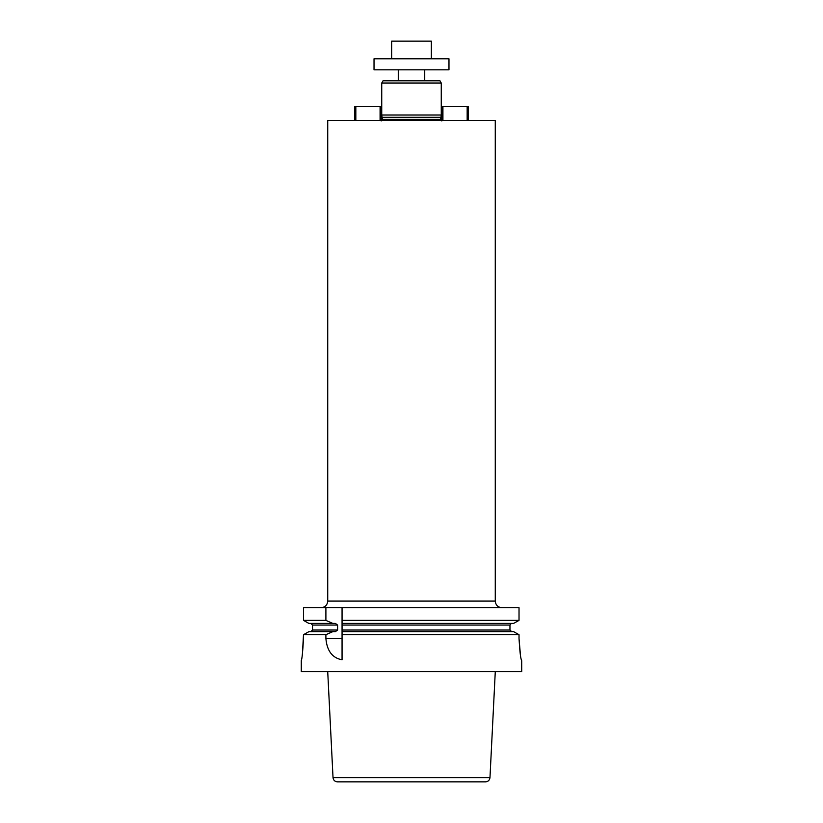 <?xml version="1.0" encoding="UTF-8"?>
<svg xmlns="http://www.w3.org/2000/svg" width="823" height="823" viewBox="0 0 823 823"><rect width="100%" height="100%" fill="white"/><g stroke="black" fill="none" stroke-linecap="round" stroke-linejoin="round"><path stroke-width="1.23" d="M520.455 655.221L519.025 638.555C519.807 651.95 520.692 659.295 521.7 660.602L521.72 671.63L301.28 671.63L301.28 660.602M519.025 638.555L519.025 634.698L342.059 634.698L342.059 659.799C332.379 658.009 326.988 650.931 325.898 638.555L325.898 634.698L303.502 634.698L302.411 653.966M303.502 638.555C302.751 651.95 302.01 659.295 301.28 660.602C302.01 659.305 302.751 651.96 303.502 638.555M513.645 623.402L519.025 620.377L513.645 623.402L342.059 623.402L342.059 634.698M342.059 620.377L519.025 620.377L519.025 607.693L342.059 607.693L342.059 631.673L513.645 631.673L519.025 634.698L513.645 631.673M308.862 623.402L303.502 620.377L325.898 620.377L325.898 607.693L303.502 607.693L303.502 620.377L308.862 623.402L332.759 623.402L325.898 620.377M303.502 634.698L308.862 631.673L303.502 634.698M511.669 631.673L509.962 630.017L509.962 625.058L511.217 623.464M312.061 631.148L312.524 630.017L310.827 631.673M519.025 607.693L519.025 620.377M325.898 634.698L332.759 631.673L308.862 631.673M332.759 631.673L335.352 631.673L337.605 630.017L337.605 625.058L335.352 623.402L332.759 623.402M310.827 623.402L312.524 625.058L312.524 630.017L337.605 630.017M325.898 607.693L342.059 607.693M333.027 777.663L489.973 777.663C489.613 780.225 488.142 781.624 485.57 781.85L337.43 781.85C334.858 781.624 333.387 780.225 333.027 777.663L327.719 671.63M495.271 601.088L495.271 120.508L327.729 120.508L327.729 601.088L495.271 601.088C495.662 605.1 497.864 607.302 501.886 607.693M441.807 120.95L440.603 119.633L382.397 119.633L381.193 120.95M441.262 83.03L381.738 83.03L383.014 80.829L439.986 80.829L441.262 83.03L441.262 115.004L440.603 119.633M441.262 115.004L381.738 115.004L382.397 119.633M467.166 120.508L467.166 106.62L441.807 106.62L441.807 120.508M442.918 120.508L442.918 106.62M468.266 120.508L468.266 106.62L467.166 106.62M381.193 120.508L381.193 106.62L355.834 106.62L355.834 120.508M380.082 106.62L380.082 120.508M355.834 106.62L354.734 106.62L354.734 120.508M398.27 80.829L398.27 69.811M374.023 69.811L448.977 69.811L448.977 58.783L374.023 58.783L374.023 69.811M391.655 58.783L391.655 41.15L431.345 41.15L431.345 58.783M509.962 625.058L342.059 625.058M509.962 630.017L342.059 630.017M337.605 625.058L312.524 625.058M342.059 638.555L325.898 638.555M440.603 117.638L382.397 117.638M440.644 117.298L382.356 117.298M489.973 777.663L495.281 671.63M381.738 83.03L381.738 115.004M424.73 80.829L424.73 69.811M327.729 601.088C327.338 605.1 325.136 607.302 321.114 607.693"/></g></svg>
